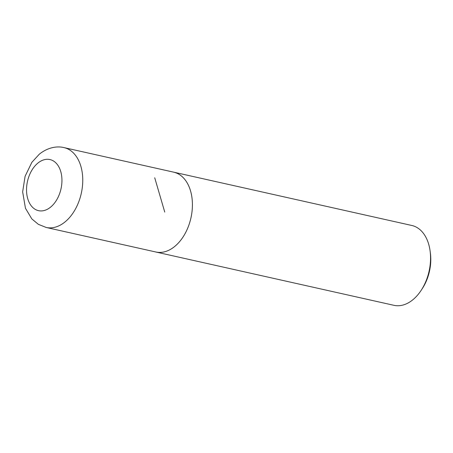 <?xml version="1.0" encoding="UTF-8"?>
<svg xmlns="http://www.w3.org/2000/svg" width="453" height="453" viewBox="0 0 453 453"><rect width="100%" height="100%" fill="white"/><g stroke="black" fill="none" stroke-linecap="round" stroke-linejoin="round"><path stroke-width="0.68" d="M155.158 251.845A40.906 26.84 -77.4 0 0 155.815 252.004L393.946 305.316A40.906 26.84 -77.4 0 0 421.233 290.226L422.366 288.487A36.982 24.264 -77.4 0 0 430.35 252.814L430.067 250.758A40.906 26.84 -77.4 0 0 411.822 225.475L173.686 172.163A40.906 26.84 -77.4 0 0 173.029 172.032M421.233 290.226A40.906 26.84 -77.4 0 0 430.067 250.758M155.815 252.004A40.906 26.84 -77.4 0 0 190.94 217.95A40.906 26.84 -77.4 0 0 173.686 172.163L64.026 147.616C57.508 145.917 47.995 147.168 39.303 154.207L31.886 162.299L25.096 176.279L22.65 191.868L25.453 208.255L31.801 218.878L38.324 224.309L46.155 227.457A40.906 26.84 -77.4 0 0 81.28 193.397A40.906 26.84 -77.4 0 0 64.026 147.616M46.155 227.457L155.821 251.993A40.895 26.829 -77.4 0 0 190.934 217.944A40.895 26.829 -77.4 0 0 173.686 172.18M154.722 177.786L164.75 212.083M37.82 163.148A26.183 17.174 -77.4 0 0 33.154 207.853A26.183 17.174 -77.4 0 0 61.744 184.32A26.183 17.174 -77.4 0 0 37.82 163.148"/></g></svg>
